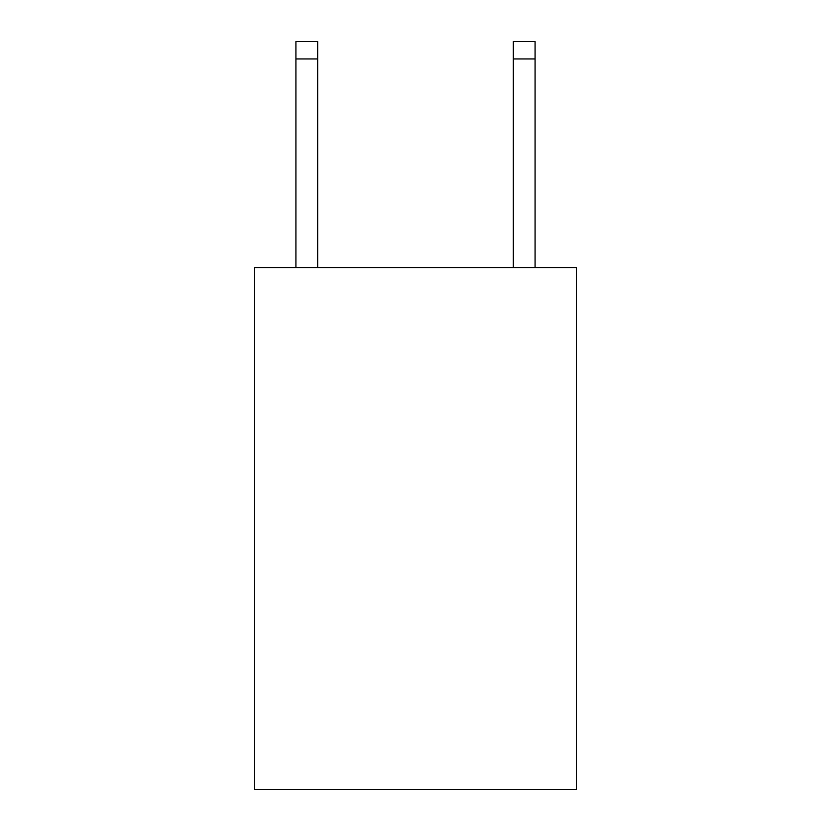 <?xml version="1.0" encoding="UTF-8"?>
<svg xmlns="http://www.w3.org/2000/svg" width="831" height="831" viewBox="0 0 831 831"><rect width="100%" height="100%" fill="white"/><g stroke="black" fill="none" stroke-linecap="round" stroke-linejoin="round"><path stroke-width="1.25" d="M576.382 267.655L576.382 789.45L254.618 789.45L254.618 267.655L576.382 267.655M513.34 267.655L513.34 41.55L535.081 41.55L535.081 267.655M513.34 41.55L535.081 41.55M317.66 267.655L317.66 58.939L295.919 58.939L295.919 41.55L317.66 41.55L317.66 58.939M295.919 267.655L295.919 58.939M513.34 58.939L535.081 58.939"/></g></svg>
